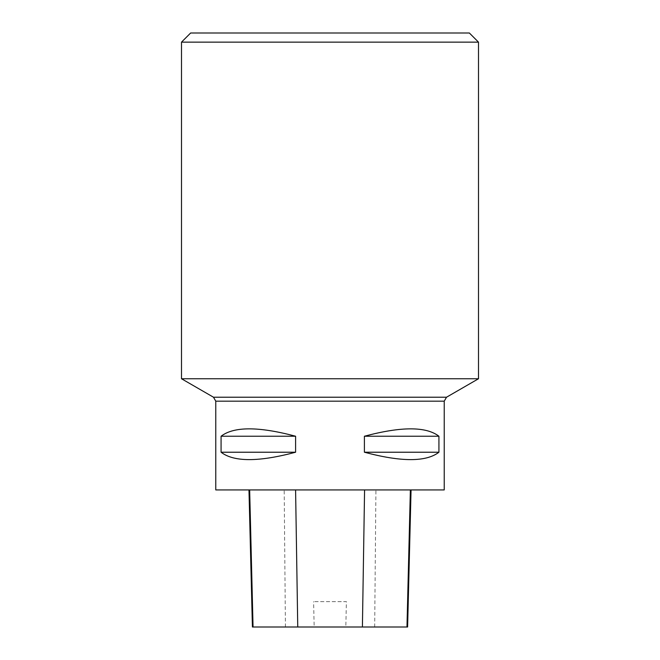<?xml version="1.0" encoding="UTF-8"?>
<svg xmlns="http://www.w3.org/2000/svg" width="660" height="660" viewBox="0 0 660 660"><rect width="100%" height="100%" fill="white"/><g stroke="black" fill="none" stroke-linecap="round" stroke-linejoin="round"><path stroke-width="0.49" stroke-dasharray="3.3 2.47" d="M444.23 489.926L215.77 489.926M221.075 436.235L221.075 452.224C233.854 462.074 258.695 462.074 295.597 452.224L295.597 436.235C258.695 426.393 233.854 426.393 221.075 436.235L295.597 436.235M364.402 436.235L364.402 452.224C401.305 462.074 426.145 462.074 438.925 452.224L438.925 436.235C426.145 426.393 401.305 426.393 364.402 436.235L438.925 436.235M249.653 489.926L411.056 489.926L249.653 489.926M407.608 627L345.823 627L346.393 601.639L313.599 601.639L346.393 601.639M252.417 627L314.168 627L313.599 601.639M314.168 627L345.823 627M295.597 452.224L221.075 452.224M438.925 452.224L364.402 452.224M181.5 378.749L478.5 378.749M190.641 33L469.359 33M181.5 42.141L478.5 42.141M444.23 401.173L215.77 401.173M374.682 627L375.92 489.926M285.425 627L284.188 489.926M446.515 397.221L213.485 397.221"/><path stroke-width="0.99" d="M215.77 401.173L444.23 401.173L444.23 489.926L215.77 489.926L215.77 401.173L213.485 397.221L181.5 378.749L478.5 378.749L478.5 42.141L181.5 42.141L181.5 378.749M438.925 436.235L438.925 452.224C426.145 462.074 401.305 462.074 364.402 452.224L364.402 436.235C401.305 426.393 426.145 426.393 438.925 436.235L364.402 436.235M295.597 436.235L295.597 452.224C258.695 462.074 233.854 462.074 221.075 452.224L221.075 436.235C233.854 426.393 258.695 426.393 295.597 436.235L221.075 436.235M248.977 489.926L252.417 627L407.608 627L411.056 489.926M221.075 452.224L295.597 452.224M364.402 452.224L438.925 452.224M478.5 42.141L469.359 33L190.641 33L181.5 42.141M253.052 627L249.653 489.926M297.751 627L295.589 489.926M362.406 627L364.576 489.926M406.972 627L410.371 489.926M213.485 397.221L446.515 397.221L478.5 378.749M446.515 397.221L444.23 401.173"/></g></svg>
